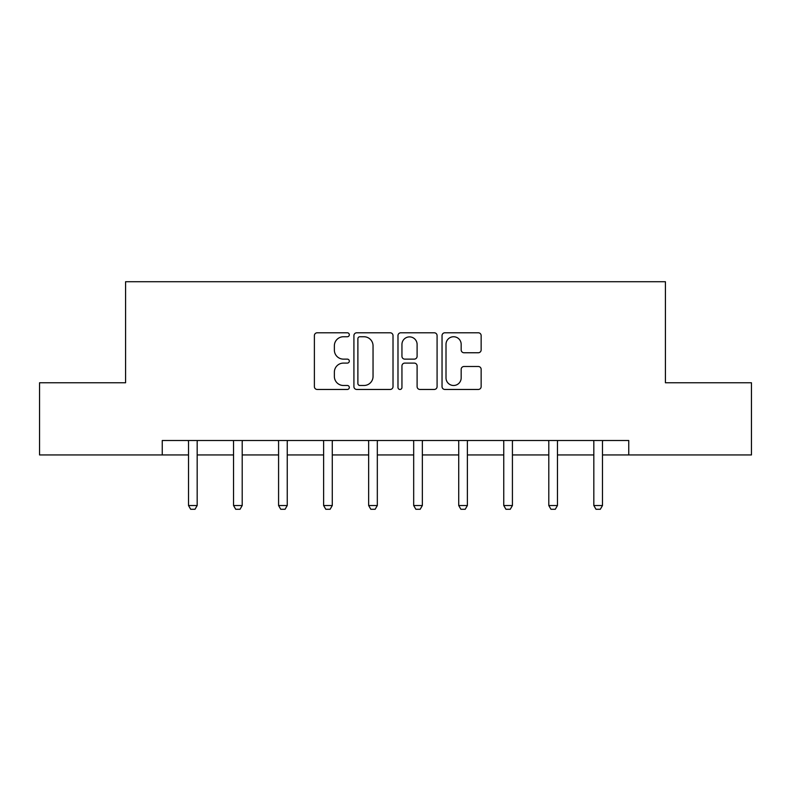 <?xml version="1.0" encoding="UTF-8"?>
<svg xmlns="http://www.w3.org/2000/svg" width="791" height="791" viewBox="0 0 791 791"><rect width="100%" height="100%" fill="white"/><g stroke="black" fill="none" stroke-linecap="round" stroke-linejoin="round"><path stroke-width="1.19" d="M349.315 334.761A1.987 1.987 0 0 0 347.328 332.784L317.221 332.784A2.838 2.838 0 0 0 314.383 335.611L314.383 386.621A2.838 2.838 0 0 0 317.221 389.459L347.328 389.459A1.987 1.987 0 0 0 349.315 387.471A1.987 1.987 0 0 0 347.328 385.484L343.432 385.484A9.067 9.067 0 0 1 334.366 376.417L334.366 372.166A9.067 9.067 0 0 1 343.432 363.099L347.328 363.099A1.987 1.987 0 0 0 349.315 361.121A1.987 1.987 0 0 0 347.328 359.134L343.432 359.134A9.067 9.067 0 0 1 334.366 350.067L334.366 345.815A9.067 9.067 0 0 1 343.432 336.748L347.328 336.748A1.987 1.987 0 0 0 349.315 334.761M478.318 352.756A2.838 2.838 0 0 0 481.146 349.929L481.146 335.611A2.838 2.838 0 0 0 478.318 332.784L444.878 332.784A2.838 2.838 0 0 0 442.04 335.611L442.04 386.621A2.838 2.838 0 0 0 444.878 389.459L478.318 389.459A2.838 2.838 0 0 0 481.146 386.621L481.146 369.338A2.838 2.838 0 0 0 478.318 366.5L464.001 366.5A2.838 2.838 0 0 0 461.173 369.338L461.173 377.91A7.584 7.584 0 0 1 453.589 385.484A7.584 7.584 0 0 1 446.005 377.91L446.005 344.332A7.584 7.584 0 0 1 453.589 336.748A7.584 7.584 0 0 1 461.173 344.332L461.173 349.929A2.838 2.838 0 0 0 464.001 352.756L478.318 352.756M162.244 454.944L39.55 454.944L39.55 382.765L125.581 382.765L125.581 281.725L665.419 281.725L665.419 382.765L751.45 382.765L751.45 454.944L628.756 454.944L628.756 440.508L162.244 440.508L162.244 454.944L188.515 454.944M393.018 335.611A2.838 2.838 0 0 0 390.19 332.784L356.751 332.784A2.838 2.838 0 0 0 353.913 335.611L353.913 386.621A2.838 2.838 0 0 0 356.751 389.459L390.19 389.459A2.838 2.838 0 0 0 393.018 386.621L393.018 335.611M400.81 332.784L434.249 332.784A2.838 2.838 0 0 1 437.087 335.611L437.087 386.621A2.838 2.838 0 0 1 434.249 389.459L419.942 389.459A2.838 2.838 0 0 1 417.104 386.621L417.104 365.936A2.838 2.838 0 0 0 414.276 363.099L404.784 363.099A2.838 2.838 0 0 0 401.947 365.936L401.947 387.471A1.987 1.987 0 0 1 399.959 389.459A1.987 1.987 0 0 1 397.982 387.471L397.982 335.611A2.838 2.838 0 0 1 400.81 332.784M197.177 454.944L233.543 454.944M242.204 454.944L278.58 454.944M287.242 454.944L323.618 454.944M332.279 454.944L368.655 454.944M377.317 454.944L413.683 454.944M422.345 454.944L458.721 454.944M467.382 454.944L503.758 454.944M512.42 454.944L548.796 454.944M557.457 454.944L593.823 454.944M602.485 454.944L628.756 454.944M359.865 336.748A1.987 1.987 0 0 0 357.888 338.736L357.888 383.506A1.987 1.987 0 0 0 359.865 385.484L363.979 385.484A9.067 9.067 0 0 0 373.045 376.417L373.045 345.815A9.067 9.067 0 0 0 363.979 336.748L359.865 336.748M417.104 344.471A7.584 7.584 0 0 0 409.53 336.887A7.584 7.584 0 0 0 401.947 344.471L401.947 356.296A2.838 2.838 0 0 0 404.784 359.134L414.276 359.134A2.838 2.838 0 0 0 417.104 356.296L417.104 344.471M197.503 440.508L197.305 441.131A2.887 2.887 0 0 0 197.177 442.011L197.177 505.518L195.011 509.275L190.68 509.275L188.515 505.518L188.515 442.011A2.887 2.887 0 0 0 188.377 441.131L188.179 440.508M188.515 505.518L197.177 505.518M242.54 440.508L242.343 441.131A2.887 2.887 0 0 0 242.204 442.011L242.204 505.518L240.039 509.275L235.708 509.275L233.543 505.518L233.543 442.011A2.887 2.887 0 0 0 233.414 441.131L233.216 440.508M233.543 505.518L242.204 505.518M287.578 440.508L287.38 441.131A2.887 2.887 0 0 0 287.242 442.011L287.242 505.518L285.076 509.275L280.746 509.275L278.58 505.518L278.58 442.011A2.887 2.887 0 0 0 278.442 441.131L278.244 440.508M278.58 505.518L287.242 505.518M332.615 440.508L332.418 441.131A2.887 2.887 0 0 0 332.279 442.011L332.279 505.518L330.114 509.275L325.783 509.275L323.618 505.518L323.618 442.011A2.887 2.887 0 0 0 323.479 441.131L323.282 440.508M323.618 505.518L332.279 505.518M377.643 440.508L377.445 441.131A2.887 2.887 0 0 0 377.317 442.011L377.317 505.518L375.152 509.275L370.821 509.275L368.655 505.518L368.655 442.011A2.887 2.887 0 0 0 368.517 441.131L368.319 440.508M368.655 505.518L377.317 505.518M422.681 440.508L422.483 441.131A2.887 2.887 0 0 0 422.345 442.011L422.345 505.518L420.179 509.275L415.848 509.275L413.683 505.518L413.683 442.011A2.887 2.887 0 0 0 413.555 441.131L413.357 440.508M413.683 505.518L422.345 505.518M467.718 440.508L467.521 441.131A2.887 2.887 0 0 0 467.382 442.011L467.382 505.518L465.217 509.275L460.886 509.275L458.721 505.518L458.721 442.011A2.887 2.887 0 0 0 458.582 441.131L458.385 440.508M458.721 505.518L467.382 505.518M512.756 440.508L512.558 441.131A2.887 2.887 0 0 0 512.42 442.011L512.42 505.518L510.254 509.275L505.924 509.275L503.758 505.518L503.758 442.011A2.887 2.887 0 0 0 503.62 441.131L503.422 440.508M503.758 505.518L512.42 505.518M557.784 440.508L557.586 441.131A2.887 2.887 0 0 0 557.457 442.011L557.457 505.518L555.292 509.275L550.961 509.275L548.796 505.518L548.796 442.011A2.887 2.887 0 0 0 548.657 441.131L548.46 440.508M548.796 505.518L557.457 505.518M602.821 440.508L602.623 441.131A2.887 2.887 0 0 0 602.485 442.011L602.485 505.518L600.32 509.275L595.989 509.275L593.823 505.518L593.823 442.011A2.887 2.887 0 0 0 593.695 441.131L593.497 440.508M593.823 505.518L602.485 505.518"/></g></svg>
